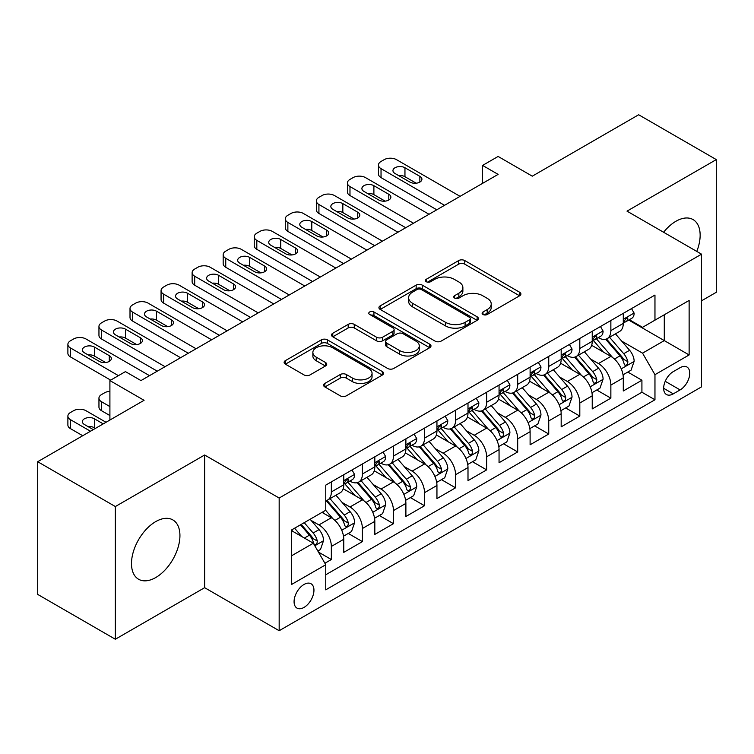 <?xml version="1.0" encoding="UTF-8"?>
<svg xmlns="http://www.w3.org/2000/svg" width="754" height="754" viewBox="0 0 754 754"><rect width="100%" height="100%" fill="white"/><g stroke="black" fill="none" stroke-linecap="round" stroke-linejoin="round"><path stroke-width="1.13" d="M482.994 314.475A3.016 1.744 0 0 0 487.263 314.475L519.647 295.775A4.307 2.488 0 0 0 520.91 294.013A4.307 2.488 0 0 0 519.647 292.25L464.775 260.573A4.307 2.488 0 0 0 458.677 260.573L426.293 279.272A3.016 1.744 0 0 0 425.407 280.507A3.016 1.744 0 0 0 426.293 281.732A3.016 1.744 0 0 0 430.562 281.732L434.747 279.319A13.798 7.964 0 0 1 454.257 279.319L458.837 281.958A13.798 7.964 0 0 1 462.871 287.585A13.798 7.964 0 0 1 458.837 293.221L454.643 295.643A3.016 1.744 0 0 0 453.757 296.869A3.016 1.744 0 0 0 454.643 298.103A3.016 1.744 0 0 0 458.913 298.103L463.097 295.681A13.798 7.964 0 0 1 482.607 295.681L487.188 298.32A13.798 7.964 0 0 1 491.222 303.956A13.798 7.964 0 0 1 487.188 309.592L482.994 312.005A3.016 1.744 0 0 0 482.108 313.24A3.016 1.744 0 0 0 482.994 314.475L482.994 312.005M155.72 577.555A34.26 19.783 120 0 0 178.095 547.366A34.26 19.783 120 0 0 172.845 519.911A34.26 19.783 120 0 0 155.72 521.608A34.26 19.783 120 0 0 133.335 551.796A34.26 19.783 120 0 0 138.585 579.251A34.26 19.783 120 0 0 155.72 577.555M696.781 251.421A34.26 19.783 120 0 0 693.058 219.574A34.26 19.783 120 0 0 675.923 221.271A34.26 19.783 120 0 0 663.605 232.27M304.013 607.413A14.053 8.115 120 0 0 313.193 595.029A14.053 8.115 120 0 0 311.044 583.766A14.053 8.115 120 0 0 304.013 584.463A14.053 8.115 120 0 0 294.833 596.848A14.053 8.115 120 0 0 296.991 608.11A14.053 8.115 120 0 0 304.013 607.413M324.851 383.418A4.307 2.488 0 0 0 323.589 385.181A4.307 2.488 0 0 0 324.851 386.943L340.252 395.831A4.307 2.488 0 0 0 346.34 395.831L382.316 375.058A4.307 2.488 0 0 0 383.579 373.305A4.307 2.488 0 0 0 382.316 371.543L327.443 339.865A4.307 2.488 0 0 0 321.345 339.865L285.38 360.629A4.307 2.488 0 0 0 284.117 362.391A4.307 2.488 0 0 0 285.38 364.154L303.975 374.889A4.307 2.488 0 0 0 310.064 374.889L325.464 366.001A4.307 2.488 0 0 0 326.727 364.239A4.307 2.488 0 0 0 325.464 362.476L316.237 357.151A11.536 6.654 0 0 1 312.863 352.448A11.536 6.654 0 0 1 319.979 346.293A11.536 6.654 0 0 1 332.552 347.735L368.678 368.593A11.536 6.654 0 0 1 372.052 373.305A11.536 6.654 0 0 1 364.936 379.451A11.536 6.654 0 0 1 352.363 378.008L346.34 374.531A4.307 2.488 0 0 0 340.252 374.531L324.851 383.418L324.851 386.943M701.55 300.799L716.3 292.279L716.3 159.594L638.657 114.759L532.286 176.172L498.121 156.455L482.598 165.418L498.121 174.381L140.97 380.582L125.437 371.618L109.905 380.582L109.905 420.035M115.343 506.547L115.343 639.241L204.636 587.686L204.636 455.001L115.343 506.547L37.7 461.721L144.071 400.308L109.905 380.582M204.636 455.001L279.168 498.036L701.55 254.173L701.55 386.859L279.168 630.721L279.168 498.036M716.3 159.594L627.008 211.139L701.55 254.173M435.058 341.091A4.307 2.488 0 0 0 441.156 341.091L477.122 320.327A4.307 2.488 0 0 0 478.385 318.565A4.307 2.488 0 0 0 477.122 316.803L422.249 285.125A4.307 2.488 0 0 0 416.151 285.125L380.186 305.888A4.307 2.488 0 0 0 378.923 307.651A4.307 2.488 0 0 0 380.186 309.413L435.058 341.091M370.874 315.125A3.016 1.744 0 0 1 373.937 315.549L373.937 311.968L429.723 344.173A4.307 2.488 0 0 1 430.986 345.935A4.307 2.488 0 0 1 429.723 347.698L393.748 368.461A4.307 2.488 0 0 1 387.65 368.461L332.778 336.784L332.778 333.259A4.307 2.488 0 0 0 331.515 335.021A4.307 2.488 0 0 0 332.778 336.784M332.778 333.259L348.178 324.371A4.307 2.488 0 0 1 354.267 324.371L376.529 337.217A4.307 2.488 0 0 0 382.617 337.217L392.834 331.326A4.307 2.488 0 0 0 394.097 329.564A4.307 2.488 0 0 0 392.834 327.802L369.667 314.427A3.016 1.744 0 0 1 368.781 313.193A3.016 1.744 0 0 1 370.648 311.591A3.016 1.744 0 0 1 373.937 311.968M115.343 639.241L37.7 594.406L37.7 461.721M324.899 563.257L331.345 559.534L318.461 552.098M311.129 520.43L318.923 524.925A17.568 10.141 60 0 1 331.345 546.443L343.767 539.27L343.767 552.362L362.401 541.608L348.273 533.446M342.184 502.494L349.979 506.999A17.568 10.141 60 0 1 362.401 528.516L374.823 521.344L374.823 534.435L393.456 523.672L379.328 515.519M373.239 484.568L381.034 489.063A17.568 10.141 60 0 1 393.456 510.581L405.888 503.408L405.888 516.499L424.521 505.746L410.383 497.583M404.295 466.632L412.099 471.137A17.568 10.141 60 0 1 424.521 492.654L436.943 485.482L436.943 498.573L455.576 487.81L441.448 479.657M435.35 448.705L443.154 453.201A17.568 10.141 60 0 1 455.576 474.718L467.998 467.546L467.998 480.637L486.632 469.883L472.504 461.721M466.415 430.77L474.209 435.275A17.568 10.141 60 0 1 486.632 456.792L499.054 449.62L499.054 462.711L517.687 451.948L503.559 443.795M497.47 412.843L505.265 417.348A17.568 10.141 60 0 1 517.687 438.866L530.109 431.693L530.109 444.775L548.742 434.021L534.614 425.859M528.526 394.908L536.32 399.413A17.568 10.141 60 0 1 548.742 420.93L561.174 413.757L561.174 426.849L579.807 416.085L565.67 407.933M559.581 376.981L567.385 381.486A17.568 10.141 60 0 1 579.807 403.004L592.229 395.831L592.229 408.913L610.863 398.159L610.863 385.068A17.568 10.141 -120 0 0 598.44 363.551L590.636 359.055M596.725 389.997L610.863 398.159M343.767 539.27A17.568 10.141 -120 0 0 331.345 517.753L322.024 512.381M374.823 521.344A17.568 10.141 -120 0 0 362.401 499.827L343.193 488.733M405.888 503.408A17.568 10.141 -120 0 0 393.456 481.891L374.257 470.807M436.943 485.482A17.568 10.141 -120 0 0 424.521 463.964L405.313 452.871M467.998 467.546A17.568 10.141 -120 0 0 455.576 446.038L436.368 434.945M499.054 449.62A17.568 10.141 -120 0 0 486.632 428.102L467.423 417.019M530.109 431.693A17.568 10.141 -120 0 0 517.687 410.176L498.479 399.083M561.174 413.757A17.568 10.141 -120 0 0 548.742 392.24L529.544 381.156M592.229 395.831A17.568 10.141 -120 0 0 579.807 374.314L560.599 363.221M680.117 367.679L673.284 371.618A13.619 7.86 120 0 0 664.387 383.616A13.619 7.86 120 0 0 666.479 394.531A13.619 7.86 120 0 0 673.284 393.852L680.117 389.912A13.619 7.86 120 0 0 689.015 377.914A13.619 7.86 120 0 0 686.922 367A13.619 7.86 120 0 0 680.117 367.679M291.591 555.773L313.334 543.219L325.756 564.737L325.756 589.835L654.962 399.771L654.962 374.672L642.54 353.155L621.701 341.119M325.756 564.737L291.591 584.463L291.591 529.949L325.756 510.222L325.756 485.124L654.962 295.059L654.962 320.158L689.128 300.431L689.128 354.946L654.962 374.672M349.818 481.08L349.979 481.175A17.568 10.141 60 0 0 358.763 482.051L371.185 474.879A17.568 10.141 -120 0 0 374.823 466.83L374.823 456.792M380.874 463.154L381.034 463.248A17.568 10.141 60 0 0 389.818 464.115L402.24 456.943A17.568 10.141 -120 0 0 405.888 448.903L405.888 438.856M411.929 445.218L412.099 445.312A17.568 10.141 60 0 0 420.883 446.189L433.305 439.017A17.568 10.141 -120 0 0 436.943 430.968L436.943 420.93M442.994 427.292L443.154 427.386A17.568 10.141 60 0 0 451.938 428.253L464.36 421.081A17.568 10.141 -120 0 0 467.998 413.041L467.998 402.994M474.049 409.356L474.209 409.45A17.568 10.141 60 0 0 482.994 410.327L495.416 403.154A17.568 10.141 -120 0 0 499.054 395.105L499.054 385.068M505.105 391.43L505.265 391.524A17.568 10.141 60 0 0 514.049 392.391L526.471 385.219A17.568 10.141 -120 0 0 530.109 377.179L530.109 367.141M536.16 373.503L536.32 373.598A17.568 10.141 60 0 0 545.104 374.465L557.526 367.292A17.568 10.141 -120 0 0 561.174 359.253L561.174 349.206M567.215 355.568L567.385 355.662A17.568 10.141 60 0 0 576.169 356.529L588.591 349.356A17.568 10.141 -120 0 0 592.229 341.317L592.229 331.279M325.756 574.774L641.918 392.24L641.918 380.233L623.285 390.987L623.285 377.895A17.568 10.141 -120 0 0 610.863 356.378L591.654 345.294M598.271 337.641L598.44 337.735A17.568 10.141 -120 0 0 607.224 338.603A17.568 10.141 -120 0 0 610.863 330.563L610.863 320.516M607.224 338.603L619.647 331.43A17.568 10.141 -120 0 0 623.285 323.391L623.285 313.344M331.345 481.891L331.345 491.938A17.568 10.141 60 0 1 327.707 499.977A17.568 10.141 60 0 1 325.756 500.684M327.707 499.977L340.129 492.805A17.568 10.141 -120 0 0 343.767 484.765L343.767 474.718M362.401 463.964L362.401 474.002A17.568 10.141 60 0 1 358.763 482.051M393.456 446.029L393.456 456.076A17.568 10.141 60 0 1 389.818 464.115M424.521 428.102L424.521 438.14A17.568 10.141 60 0 1 420.883 446.189M455.576 410.167L455.576 420.214A17.568 10.141 60 0 1 451.938 428.253M486.632 392.24L486.632 402.278A17.568 10.141 60 0 1 482.994 410.327M517.687 374.314L517.687 384.351A17.568 10.141 60 0 1 514.049 392.391M548.742 356.378L548.742 366.425A17.568 10.141 60 0 1 545.104 374.465M579.807 338.452L579.807 348.489A17.568 10.141 60 0 1 576.169 356.529M579.807 403.004L579.807 416.085M548.742 420.93L548.742 434.021M517.687 438.866L517.687 451.948M486.632 456.792L486.632 469.883M455.576 474.718L455.576 487.81M424.521 492.654L424.521 505.746M393.456 510.581L393.456 523.672M362.401 528.516L362.401 541.608M331.345 546.443L331.345 559.534M313.334 543.219L291.591 530.665M642.54 353.155L664.283 340.601L664.283 314.776L689.128 300.431M628.713 320.064L689.128 354.946M629.336 319.705L642.54 327.33L654.962 320.158M204.636 587.686L279.168 630.721M482.598 165.418L482.598 183.345M627.79 372.071L641.918 380.233M641.918 392.24L654.962 399.771M484.2 314.899L487.188 313.174A13.798 7.964 0 0 0 491.222 307.547L491.222 303.956M462.871 287.585L462.871 291.176A13.798 7.964 0 0 1 458.837 296.803L455.85 298.527M519.591 295.804L464.775 264.154A4.307 2.488 0 0 0 458.677 264.154L427.499 282.166M477.065 320.356L422.249 288.707A4.307 2.488 0 0 0 416.151 288.707L380.242 309.442M469.506 319.8A3.016 1.744 0 0 0 470.383 318.565A3.016 1.744 0 0 0 469.506 317.33L421.335 289.527A3.016 1.744 0 0 0 417.066 289.527L412.645 292.081A13.798 7.964 0 0 0 408.611 297.707A13.798 7.964 0 0 0 412.645 303.344L445.576 322.344A13.798 7.964 0 0 0 465.086 322.344L469.506 319.8L469.506 323.381A3.016 1.744 0 0 0 470.383 322.147L470.383 318.565M408.611 297.707L408.611 301.298A13.798 7.964 0 0 0 412.645 306.925L412.645 303.344M469.506 323.381L465.086 325.935A13.798 7.964 0 0 1 445.576 325.935L412.645 306.925M332.834 336.812L348.178 327.962L348.178 324.371M394.097 329.564L394.097 333.155A4.307 2.488 0 0 1 392.834 334.908L382.617 340.808A4.307 2.488 0 0 1 376.529 340.808L354.267 327.962A4.307 2.488 0 0 0 348.178 327.962M373.937 315.549L429.667 347.726M399.62 350.553A11.536 6.654 0 0 0 412.184 351.995A11.536 6.654 0 0 0 419.299 345.841A11.536 6.654 0 0 0 415.925 341.138L403.202 333.786A4.307 2.488 0 0 0 397.104 333.786L386.887 339.686A4.307 2.488 0 0 0 385.624 341.449A4.307 2.488 0 0 0 386.887 343.202L399.62 350.553L399.62 354.135A11.536 6.654 0 0 0 412.184 355.586A11.536 6.654 0 0 0 419.299 349.432L419.299 345.841M385.624 341.449L385.624 345.03A4.307 2.488 0 0 0 386.887 346.793L386.887 343.202M399.62 354.135L386.887 346.793M372.052 373.305L372.052 376.887A11.536 6.654 0 0 1 364.936 383.041A11.536 6.654 0 0 1 352.363 381.599L346.34 378.122A4.307 2.488 0 0 0 340.252 378.122L324.908 386.972M312.863 352.448L312.863 356.029A11.536 6.654 0 0 0 316.237 360.742L316.237 357.151M325.408 366.029L316.237 360.742M382.259 375.096L327.443 343.447A4.307 2.488 0 0 0 321.345 343.447L285.436 364.182M623.021 374.823L631.051 370.186L634.152 361.223A11.64 6.72 -120 0 0 629.618 350.29L615.434 333.862M612.587 357.519L596.367 338.734M603.36 352.052L593.945 341.147A27.889 16.098 -120 0 0 593.078 340.177M605.641 339.234L619.995 355.85A11.64 6.72 60 0 1 624.142 363.871L624.991 365.247L626.565 365.03L627.611 363.748L627.865 361.713A11.64 6.72 -120 0 0 623.718 353.701L609.534 337.274M606.48 338.961L621.909 356.821A5.928 3.421 60 0 1 623.398 359.14L627.865 361.713M444.549 205.314L381.034 168.642A8.784 5.071 0 0 1 378.461 165.06A8.784 5.071 0 0 1 381.034 161.469L384.144 159.678A8.784 5.071 0 0 1 396.566 159.678L460.081 196.351M378.461 165.06L378.461 174.023A8.784 5.071 180 0 0 381.034 177.614L436.783 209.791M631.513 308.593L634.152 313.164A11.64 6.72 60 0 1 631.739 318.311L625.839 321.722A11.64 6.72 -120 0 0 627.865 319.046L627.62 318.009L626.169 318.301L624.142 321.195A11.64 6.72 60 0 1 623.285 322.853M395.011 173.486A7.031 4.053 180 0 1 392.957 170.621A7.031 4.053 180 0 1 397.292 166.87A7.031 4.053 180 0 1 404.955 167.746L419.855 176.351A7.031 4.053 180 0 1 421.92 179.226A7.031 4.053 180 0 1 417.575 182.968A7.031 4.053 180 0 1 409.922 182.091L395.011 173.486M623.671 322.269L623.718 322.269A11.64 6.72 -120 0 0 625.839 321.722M398.668 175.597A7.031 4.053 180 0 1 404.955 176.709L416.199 183.213M591.965 392.749L599.986 388.122L603.096 379.149A11.64 6.72 -120 0 0 598.563 368.225L584.369 351.798M581.532 375.445L565.311 356.67M572.305 369.978L562.889 359.083A27.889 16.098 -120 0 0 562.022 358.112M574.586 357.16L588.931 373.777A11.64 6.72 60 0 1 593.087 381.797L593.935 383.183L595.5 382.957L596.555 381.675L596.81 379.648A11.64 6.72 -120 0 0 592.663 371.628L578.469 355.2M575.425 356.896L590.844 374.747A5.928 3.421 60 0 1 592.342 377.066L596.81 379.648M560.91 410.685L568.931 406.048L572.041 397.085A11.64 6.72 -120 0 0 567.508 386.152L553.313 369.724M550.477 393.381L534.256 374.597M541.24 387.905L531.834 377.009A27.889 16.098 -120 0 0 530.967 376.039M543.521 375.096L557.875 391.712A11.64 6.72 60 0 1 562.032 399.733L562.87 401.109L564.444 400.892L565.5 399.611L565.754 397.575A11.64 6.72 -120 0 0 561.607 389.564L547.413 373.136M544.369 374.823L559.788 392.683A5.928 3.421 60 0 1 561.287 395.002L565.754 397.575M529.855 428.611L537.875 423.984L540.976 415.011A11.64 6.72 -120 0 0 536.452 404.087L522.258 387.66M519.412 411.307L503.201 392.532M510.185 405.841L500.769 394.945A27.889 16.098 -120 0 0 499.911 393.974M512.466 393.022L526.82 409.639A11.64 6.72 60 0 1 530.967 417.659L531.815 419.045L533.389 418.819L534.445 417.537L534.699 415.511A11.64 6.72 -120 0 0 530.552 407.49L516.358 391.062M513.314 392.749L528.733 410.61A5.928 3.421 60 0 1 530.232 412.928L534.699 415.511M498.79 446.547L506.82 441.91L509.921 432.947A11.64 6.72 -120 0 0 505.387 422.014L491.203 405.586M488.356 429.243L472.136 410.459M479.129 423.767L469.714 412.872A27.889 16.098 -120 0 0 468.856 411.901M481.41 410.958L495.764 427.575A11.64 6.72 60 0 1 499.911 435.595L500.76 436.971L502.334 436.745L503.389 435.473L503.644 433.437A11.64 6.72 -120 0 0 499.487 425.426L485.303 408.988M482.258 410.685L497.678 428.536A5.928 3.421 60 0 1 499.167 430.864L503.644 433.437M413.494 223.241L349.979 186.577A8.784 5.071 0 0 1 347.406 182.986A8.784 5.071 0 0 1 349.979 179.405L353.089 177.614A8.784 5.071 0 0 1 365.511 177.614L429.017 214.277M347.406 182.986L347.406 191.959A8.784 5.071 180 0 0 349.979 195.54L405.727 227.727M600.457 326.52L603.096 331.1A11.64 6.72 60 0 1 600.684 336.246L594.783 339.649A11.64 6.72 -120 0 0 596.81 336.972L596.565 335.935L595.113 336.227L593.087 339.121A11.64 6.72 60 0 1 592.229 340.78M363.956 191.412A7.031 4.053 180 0 1 361.901 188.547A7.031 4.053 180 0 1 366.237 184.796A7.031 4.053 180 0 1 373.89 185.682L388.8 194.287A7.031 4.053 180 0 1 390.864 197.152A7.031 4.053 180 0 1 386.519 200.903A7.031 4.053 180 0 1 378.866 200.027L363.956 191.412M592.616 340.195L592.663 340.195A11.64 6.72 -120 0 0 594.783 339.649M367.613 193.524A7.031 4.053 180 0 1 373.89 194.645L385.143 201.139M382.438 241.176L318.923 204.504A8.784 5.071 0 0 1 316.35 200.922A8.784 5.071 0 0 1 318.923 197.331L322.033 195.54A8.784 5.071 0 0 1 334.456 195.54L397.961 232.213M316.35 200.922L316.35 209.885A8.784 5.071 180 0 0 318.923 213.467L374.672 245.653M569.402 344.455L572.041 349.027A11.64 6.72 60 0 1 569.628 354.173L563.728 357.584A11.64 6.72 -120 0 0 565.754 354.898L565.509 353.871L564.058 354.163L562.032 357.057A11.64 6.72 60 0 1 561.174 358.706M332.9 209.348A7.031 4.053 180 0 1 330.836 206.483A7.031 4.053 180 0 1 335.181 202.732A7.031 4.053 180 0 1 342.834 203.608L357.745 212.213A7.031 4.053 180 0 1 359.799 215.088A7.031 4.053 180 0 1 355.464 218.83A7.031 4.053 180 0 1 347.811 217.953L332.9 209.348M561.56 358.131L561.607 358.131A11.64 6.72 -120 0 0 563.728 357.584M336.557 211.459A7.031 4.053 180 0 1 342.834 212.571L354.088 219.075M351.373 259.103L287.868 222.439A8.784 5.071 0 0 1 285.295 218.849A8.784 5.071 0 0 1 287.868 215.267L290.969 213.467A8.784 5.071 0 0 1 303.391 213.467L366.906 250.139M285.295 218.849L285.295 227.812A8.784 5.071 180 0 0 287.868 231.403L343.617 263.589M538.347 362.382L540.976 366.953A11.64 6.72 60 0 1 538.573 372.108L532.673 375.511A11.64 6.72 -120 0 0 534.699 372.834L534.454 371.797L532.993 372.09L530.967 374.983A11.64 6.72 60 0 1 530.109 376.642M301.845 227.274A7.031 4.053 180 0 1 299.781 224.409A7.031 4.053 180 0 1 304.126 220.658A7.031 4.053 180 0 1 311.779 221.544L326.689 230.149A7.031 4.053 180 0 1 328.744 233.014A7.031 4.053 180 0 1 324.409 236.765A7.031 4.053 180 0 1 316.746 235.889L301.845 227.274M530.505 376.058L530.552 376.058A11.64 6.72 -120 0 0 532.673 375.511M305.502 229.386A7.031 4.053 180 0 1 311.779 230.507L323.032 237.001M320.318 277.038L256.812 240.366A8.784 5.071 0 0 1 254.239 236.784A8.784 5.071 0 0 1 256.812 233.193L259.913 231.403A8.784 5.071 0 0 1 272.335 231.403L335.85 268.066M254.239 236.784L254.239 245.747A8.784 5.071 180 0 0 256.812 249.329L312.552 281.515M507.282 380.318L509.921 384.889A11.64 6.72 60 0 1 507.517 390.035L501.617 393.447A11.64 6.72 -120 0 0 503.644 390.761L503.399 389.733L501.938 390.025L499.911 392.919A11.64 6.72 60 0 1 499.054 394.568M270.78 245.21A7.031 4.053 180 0 1 268.726 242.336A7.031 4.053 180 0 1 273.061 238.594A7.031 4.053 180 0 1 280.724 239.47L295.634 248.075A7.031 4.053 180 0 1 297.689 250.95A7.031 4.053 180 0 1 293.353 254.692A7.031 4.053 180 0 1 285.691 253.815L270.78 245.21M499.44 393.993L499.487 393.993A11.64 6.72 -120 0 0 501.617 393.447M274.437 247.321A7.031 4.053 180 0 1 280.724 248.434L291.977 254.937M467.734 464.473L475.765 459.836L478.865 450.873A11.64 6.72 -120 0 0 474.332 439.95L460.147 423.512M457.301 447.169L441.081 428.395M448.074 441.703L438.658 430.807A27.889 16.098 -120 0 0 437.791 429.837M450.355 428.885L464.709 445.501A11.64 6.72 60 0 1 468.856 453.522L469.704 454.898L471.278 454.681L472.324 453.399L472.579 451.373A11.64 6.72 -120 0 0 468.432 443.352L454.247 426.924M451.194 428.611L466.622 446.472A5.928 3.421 60 0 1 468.111 448.79L472.579 451.373M289.263 294.965L225.748 258.302A8.784 5.071 0 0 1 223.175 254.711A8.784 5.071 0 0 1 225.748 251.129L228.858 249.329A8.784 5.071 0 0 1 241.28 249.329L304.795 286.002M223.175 254.711L223.175 263.674A8.784 5.071 180 0 0 225.748 267.265L281.496 299.451M476.226 398.244L478.865 402.815A11.64 6.72 60 0 1 476.453 407.971L470.553 411.373A11.64 6.72 -120 0 0 472.579 408.696L472.334 407.66L470.882 407.952L468.856 410.845A11.64 6.72 60 0 1 467.998 412.504M239.725 263.137A7.031 4.053 180 0 1 237.67 260.271A7.031 4.053 180 0 1 242.006 256.52A7.031 4.053 180 0 1 249.668 257.406L264.569 266.011A7.031 4.053 180 0 1 266.633 268.876A7.031 4.053 180 0 1 262.298 272.628A7.031 4.053 180 0 1 254.635 271.742L239.725 263.137M468.385 411.92L468.432 411.92A11.64 6.72 -120 0 0 470.553 411.373M243.382 265.248A7.031 4.053 180 0 1 249.668 266.369L260.912 272.863M436.679 482.409L444.709 477.772L447.81 468.809A11.64 6.72 -120 0 0 443.277 457.876L429.083 441.448M426.246 465.095L410.025 446.321M417.019 459.629L407.603 448.734A27.889 16.098 -120 0 0 406.736 447.763M419.299 446.82L433.644 463.437A11.64 6.72 60 0 1 437.801 471.457L438.649 472.833L440.213 472.607L441.269 471.335L441.524 469.299A11.64 6.72 -120 0 0 437.377 461.288L423.183 444.851M420.138 446.547L435.567 464.398A5.928 3.421 60 0 1 437.056 466.717L441.524 469.299M258.207 312.901L194.692 276.228A8.784 5.071 0 0 1 192.119 272.646A8.784 5.071 0 0 1 194.692 269.055L197.802 267.265A8.784 5.071 0 0 1 210.225 267.265L273.73 303.928M192.119 272.646L192.119 281.61A8.784 5.071 180 0 0 194.692 285.191L250.441 317.377M445.171 416.18L447.81 420.751A11.64 6.72 60 0 1 445.397 425.897L439.497 429.309A11.64 6.72 -120 0 0 441.524 426.623L441.279 425.595L439.827 425.878L437.801 428.781A11.64 6.72 60 0 1 436.943 430.43M208.669 281.072A7.031 4.053 180 0 1 206.615 278.198A7.031 4.053 180 0 1 210.95 274.456A7.031 4.053 180 0 1 218.613 275.333L233.514 283.938A7.031 4.053 180 0 1 235.578 286.812A7.031 4.053 180 0 1 231.233 290.554A7.031 4.053 180 0 1 223.58 289.677L208.669 281.072M437.329 429.855L437.377 429.855A11.64 6.72 -120 0 0 439.497 429.309M212.326 283.184A7.031 4.053 180 0 1 218.613 284.296L229.857 290.79M405.624 500.336L413.644 495.698L416.755 486.735A11.64 6.72 -120 0 0 412.221 475.812L398.027 459.374M395.19 483.031L378.97 464.257M385.954 477.565L376.548 466.669A27.889 16.098 -120 0 0 375.68 465.689M388.235 464.747L402.589 481.363A11.64 6.72 60 0 1 406.745 489.384L407.584 490.76L409.158 490.543L410.214 489.261L410.468 487.235A11.64 6.72 -120 0 0 406.321 479.214L392.127 462.786M389.083 464.473L404.502 482.334A5.928 3.421 60 0 1 406.001 484.652L410.468 487.235M227.152 330.827L163.637 294.164A8.784 5.071 0 0 1 161.064 290.573A8.784 5.071 0 0 1 163.637 286.991L166.747 285.191A8.784 5.071 0 0 1 179.169 285.191L242.675 321.864M161.064 290.573L161.064 299.536A8.784 5.071 180 0 0 163.637 303.127L219.386 335.313M414.116 434.106L416.755 438.677A11.64 6.72 60 0 1 414.342 443.833L408.442 447.235A11.64 6.72 -120 0 0 410.468 444.558L410.223 443.522L408.772 443.814L406.745 446.707A11.64 6.72 60 0 1 405.888 448.366M177.614 298.999A7.031 4.053 180 0 1 175.55 296.133A7.031 4.053 180 0 1 179.895 292.382A7.031 4.053 180 0 1 187.548 293.259L202.458 301.873A7.031 4.053 180 0 1 204.513 304.739A7.031 4.053 180 0 1 200.178 308.49A7.031 4.053 180 0 1 192.524 307.604L177.614 298.999M406.274 447.782L406.321 447.782A11.64 6.72 -120 0 0 408.442 447.235M181.271 301.11A7.031 4.053 180 0 1 187.548 302.231L198.802 308.725M374.568 518.262L382.589 513.634L385.69 504.662A11.64 6.72 -120 0 0 381.166 493.738L366.972 477.31M364.125 500.958L347.914 482.183M354.898 495.491L345.483 484.596A27.889 16.098 -120 0 0 344.625 483.625M357.179 482.683L371.534 499.299A11.64 6.72 60 0 1 375.68 507.31L376.529 508.696L378.103 508.469L379.158 507.197L379.413 505.161A11.64 6.72 -120 0 0 375.266 497.14L361.072 480.713M358.027 482.409L373.447 500.26A5.928 3.421 60 0 1 374.945 502.579L379.413 505.161M196.087 348.763L132.581 312.09A8.784 5.071 0 0 1 130.008 308.509A8.784 5.071 0 0 1 132.581 304.918L135.682 303.127A8.784 5.071 0 0 1 148.104 303.127L211.62 339.79M130.008 308.509L130.008 317.472A8.784 5.071 180 0 0 132.581 321.053L188.33 353.24M383.06 452.042L385.69 456.613A11.64 6.72 60 0 1 383.286 461.759L377.386 465.171A11.64 6.72 -120 0 0 379.413 462.485L379.168 461.457L377.707 461.74L375.68 464.643A11.64 6.72 60 0 1 374.823 466.292M146.559 316.934A7.031 4.053 180 0 1 144.495 314.06A7.031 4.053 180 0 1 148.84 310.318A7.031 4.053 180 0 1 156.493 311.195L171.403 319.8A7.031 4.053 180 0 1 173.458 322.665A7.031 4.053 180 0 1 169.122 326.416A7.031 4.053 180 0 1 161.46 325.539L146.559 316.934M375.219 465.718L375.266 465.718A11.64 6.72 -120 0 0 377.386 465.171M150.216 319.046A7.031 4.053 180 0 1 156.493 320.158L167.746 326.652M343.504 536.198L351.534 531.561L354.634 522.597A11.64 6.72 -120 0 0 350.101 511.664L335.916 495.237M333.07 518.893L325.643 510.288M109.905 406.585L101.526 401.741L101.526 410.713A8.784 5.071 180 0 1 98.953 407.122L98.953 398.159A8.784 5.071 -0 0 0 101.526 401.741M109.905 415.548L101.526 410.713M323.843 513.427L322.637 512.023M326.124 500.609L340.478 517.225A11.64 6.72 60 0 1 344.625 525.246L345.473 526.622L347.047 526.405L348.103 525.123L348.357 523.097A11.64 6.72 -120 0 0 344.201 515.076L330.016 498.648M326.972 500.336L342.391 518.196A5.928 3.421 60 0 1 343.881 520.514L348.357 523.097M109.905 391.326A8.784 5.071 -0 0 0 104.627 392.777L101.526 394.568A8.784 5.071 -0 0 0 98.953 398.159M165.032 366.689L101.526 330.016A8.784 5.071 0 0 1 98.953 326.435A8.784 5.071 0 0 1 101.526 322.844L104.627 321.053A8.784 5.071 0 0 1 117.049 321.053L180.564 357.726M98.953 326.435L98.953 335.398A8.784 5.071 180 0 0 101.526 338.989L157.266 371.175M351.995 469.968L354.634 474.539A11.64 6.72 60 0 1 352.231 479.695L346.331 483.097A11.64 6.72 -120 0 0 348.357 480.421L348.112 479.384L346.651 479.676L344.625 482.569A11.64 6.72 60 0 1 343.767 484.228M115.494 334.861A7.031 4.053 180 0 1 113.439 331.996A7.031 4.053 180 0 1 117.775 328.244A7.031 4.053 180 0 1 125.437 329.121L140.348 337.735A7.031 4.053 180 0 1 142.402 340.601A7.031 4.053 180 0 1 138.067 344.352A7.031 4.053 180 0 1 130.404 343.466L115.494 334.861M344.154 483.644L344.201 483.644A11.64 6.72 -120 0 0 346.331 483.097M119.151 336.972A7.031 4.053 180 0 1 125.437 338.094L136.691 344.587M317.839 551.014L320.478 549.496L323.579 540.524A11.64 6.72 -120 0 0 319.046 529.6L310.111 519.252M90.499 431.241L70.461 419.676A8.784 5.071 -0 0 1 67.888 416.085A8.784 5.071 -0 0 1 70.461 412.504L73.572 410.713A8.784 5.071 -0 0 1 85.994 410.713L106.022 422.278M301.779 536.546L294.588 528.224M82.733 435.727L70.461 428.64A8.784 5.071 180 0 1 67.888 425.058L67.888 416.085M292.788 531.353L291.591 529.977M95.466 428.376L94.382 427.744A7.031 4.053 -0 0 0 88.095 426.632M300.488 524.812L309.423 535.161A11.64 6.72 60 0 1 313.57 543.172L314.418 544.558L315.992 544.331L317.038 543.059L317.293 541.023A11.64 6.72 -120 0 0 313.146 533.003L304.211 522.663M301.204 524.398L311.336 536.122A5.928 3.421 60 0 1 312.825 538.441L317.293 541.023M103.232 423.889L94.382 418.781A7.031 4.053 -0 0 0 86.719 417.895A7.031 4.053 -0 0 0 82.384 421.646A7.031 4.053 -0 0 0 84.439 424.521L93.289 429.629M118.444 375.652L70.461 347.952A8.784 5.071 0 0 1 67.888 344.361A8.784 5.071 0 0 1 70.461 340.78L73.572 338.989A8.784 5.071 0 0 1 85.994 338.989L149.509 375.652M67.888 344.361L67.888 353.334A8.784 5.071 180 0 0 70.461 356.915L110.687 380.139M84.439 352.797A7.031 4.053 180 0 1 82.384 349.922A7.031 4.053 180 0 1 86.719 346.18A7.031 4.053 180 0 1 94.382 347.057L109.283 355.662A7.031 4.053 180 0 1 111.347 358.527A7.031 4.053 180 0 1 107.011 362.278A7.031 4.053 180 0 1 99.349 361.402L84.439 352.797M88.095 354.908A7.031 4.053 180 0 1 94.382 356.02L105.635 362.514M318.923 524.925L331.345 517.753M349.979 506.999L362.401 499.827M381.034 489.063L393.456 481.891M412.099 471.137L424.521 463.964M443.154 453.201L455.576 446.038M474.209 435.275L486.632 428.102M505.265 417.348L517.687 410.176M536.32 399.413L548.742 392.24M567.385 381.486L579.807 374.314M598.44 363.551L610.863 356.378M610.863 330.563L623.285 323.391M331.345 491.938L343.767 484.765M362.401 474.002L374.823 466.83M393.456 456.076L405.888 448.903M424.521 438.14L436.943 430.968M455.576 420.214L467.998 413.041M486.632 402.278L499.054 395.105M517.687 384.351L530.109 377.179M548.742 366.425L561.174 359.253M579.807 348.489L592.229 341.317M610.863 385.068L623.285 377.895M665.226 381.317L680.117 389.912M663.661 388.301L673.284 393.852M487.188 313.174L487.188 309.592M454.643 298.103L454.643 295.643M458.837 296.803L458.837 293.221M426.293 281.732L426.293 279.272M458.677 264.154L458.677 260.573M464.775 264.154L464.775 260.573M519.647 295.775L519.647 292.25M380.186 309.413L380.186 305.888M416.151 288.707L416.151 285.125M422.249 288.707L422.249 285.125M477.122 320.327L477.122 316.803M445.576 325.935L445.576 322.344M465.086 325.935L465.086 322.344M354.267 327.962L354.267 324.371M376.529 340.808L376.529 337.217M382.617 340.808L382.617 337.217M392.834 334.908L392.834 331.326M429.723 347.698L429.723 344.173M340.252 378.122L340.252 374.531M346.34 378.122L346.34 374.531M352.363 381.599L352.363 378.008M325.464 366.001L325.464 362.476M285.38 364.154L285.38 360.629M321.345 343.447L321.345 339.865M327.443 343.447L327.443 339.865M382.316 375.058L382.316 371.543M621.249 368.847L634.076 361.449M623.718 353.701L629.618 350.29M614.444 359.055L619.995 355.85M381.034 177.614L381.034 168.642M634.076 313.033L623.285 319.262M404.955 167.746L404.955 176.709M419.855 176.351L419.855 182.091M626.367 318.169L627.865 319.046M590.194 386.783L603.021 379.375M592.663 371.628L598.563 368.225M583.379 376.991L588.931 373.777M559.129 404.709L571.966 397.311M561.607 389.564L567.508 386.152M552.324 394.917L557.875 391.712M528.073 422.645L540.901 415.237M530.552 407.49L536.452 404.087M521.268 412.843L526.82 409.639M497.018 440.572L509.845 433.173M499.487 425.426L505.387 422.014M490.213 430.779L495.764 427.575M349.979 195.54L349.979 186.577M603.021 330.959L592.229 337.189M373.89 185.682L373.89 194.645M388.8 194.287L388.8 200.027M595.311 336.105L596.81 336.972M318.923 213.467L318.923 204.504M571.966 348.895L561.174 355.125M342.834 203.608L342.834 212.571M357.745 212.213L357.745 217.953M564.256 354.031L565.754 354.898M287.868 231.403L287.868 222.439M540.901 366.821L530.109 373.051M311.779 221.544L311.779 230.507M326.689 230.149L326.689 235.889M533.191 371.967L534.699 372.834M256.812 249.329L256.812 240.366M509.845 384.757L499.054 390.987M280.724 239.47L280.724 248.434M295.634 248.075L295.634 253.815M502.136 389.893L503.644 390.761M465.963 458.507L478.79 451.099M468.432 443.352L474.332 439.95M459.158 448.705L464.709 445.501M225.748 267.265L225.748 258.302M478.79 402.683L467.998 408.913M249.668 257.406L249.668 266.369M264.569 266.011L264.569 271.742M471.08 407.829L472.579 408.696M434.907 476.434L447.735 469.026M437.377 461.288L443.277 457.876M428.102 466.641L433.644 463.437M194.692 285.191L194.692 276.228M447.735 420.619L436.943 426.849M218.613 275.333L218.613 284.296M233.514 283.938L233.514 289.677M440.025 425.756L441.524 426.623M403.842 494.37L416.679 486.961M406.321 479.214L412.221 475.812M397.038 484.568L402.589 481.363M163.637 303.127L163.637 294.164M416.679 438.545L405.888 444.775M187.548 293.259L187.548 302.231M202.458 301.873L202.458 307.604M408.97 443.691L410.468 444.558M372.787 512.296L385.614 504.888M375.266 497.14L381.166 493.738M365.982 502.503L371.534 499.299M132.581 321.053L132.581 312.09M385.614 456.481L374.823 462.711M156.493 311.195L156.493 320.158M171.403 319.8L171.403 325.539M377.905 461.618L379.413 462.485M341.732 530.232L354.559 522.824M344.201 515.076L350.101 511.664M334.927 520.43L340.478 517.225M101.526 338.989L101.526 330.016M354.559 474.407L343.767 480.637M125.437 329.121L125.437 338.094M140.348 337.735L140.348 343.466M346.849 479.553L348.357 480.421M70.461 419.676L70.461 428.64M314.804 545.773L323.504 540.75M313.146 533.003L319.046 529.6M304.399 538.054L309.423 535.161M94.382 427.744L94.382 418.781M70.461 356.915L70.461 347.952M94.382 347.057L94.382 356.02M109.283 355.662L109.283 361.402"/></g></svg>
